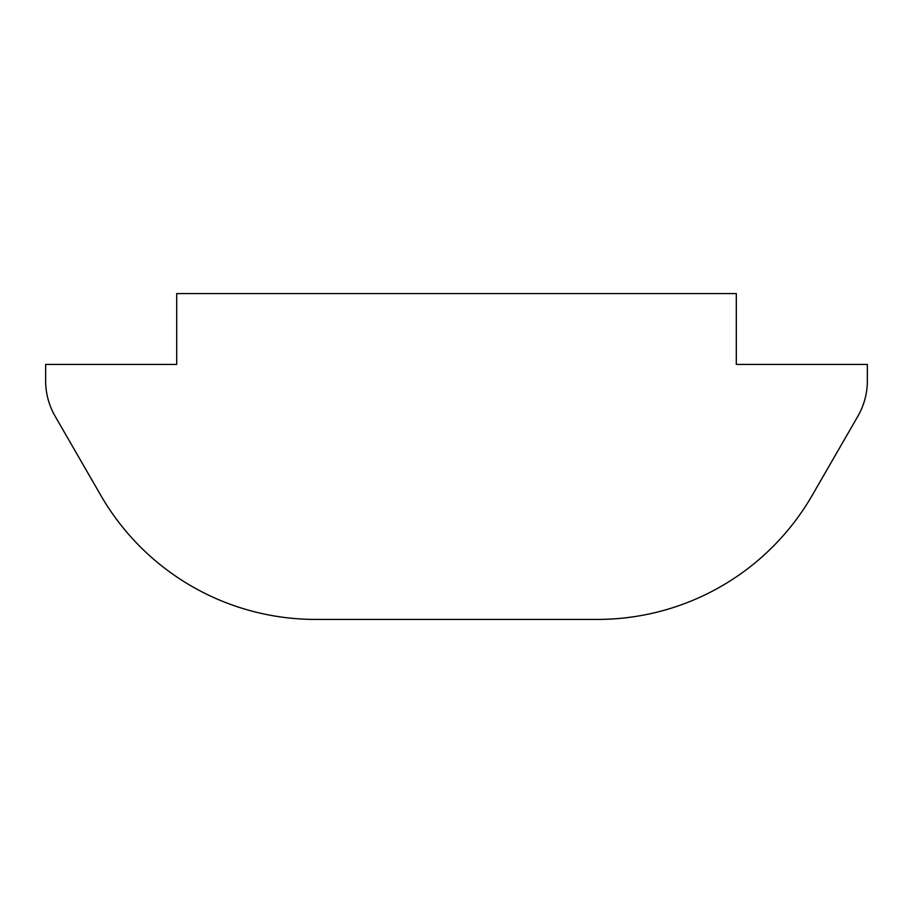 <?xml version="1.0" encoding="UTF-8"?>
<svg xmlns="http://www.w3.org/2000/svg" width="913" height="913" viewBox="0 0 913 913"><rect width="100%" height="100%" fill="white"/><g stroke="black" fill="none" stroke-linecap="round" stroke-linejoin="round"><path stroke-width="1.37" d="M315.567 619.425C267.577 616.423 267.577 616.423 315.567 619.425C267.577 616.423 267.577 616.423 315.567 619.425L597.433 619.425A247.925 247.925 0 0 0 812.136 495.462L857.855 416.271A70.837 70.837 0 0 0 867.35 380.847L867.35 364.413L736.3 364.413L736.3 293.575L176.7 293.575L176.7 364.413L45.65 364.413L45.65 380.847A70.837 70.837 0 0 0 55.145 416.271L100.864 495.462A247.925 247.925 0 0 0 315.567 619.425L456.5 619.425M597.433 619.425C645.423 616.423 645.423 616.423 597.433 619.425M633.588 616.777L624.127 617.987"/></g></svg>

